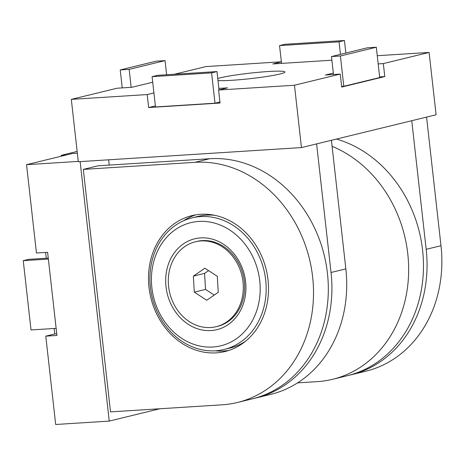<?xml version="1.0" encoding="UTF-8"?>
<svg xmlns="http://www.w3.org/2000/svg" width="465" height="465" viewBox="0 0 465 465"><rect width="100%" height="100%" fill="white"/><g stroke="black" fill="none" stroke-linecap="round" stroke-linejoin="round"><path stroke-width="0.7" d="M426.562 117.11L440.989 245.706A122.382 103.904 76.3 0 1 365.816 371.21L351.005 374.813A122.382 103.904 76.3 0 1 349.209 375.238M411.752 120.72L426.178 249.316A122.382 103.904 76.3 0 1 351.005 374.813M217.765 78.527A34.968 2.755 173.6 0 1 220.457 77.789A34.968 2.755 173.6 0 1 259.377 72.209A34.968 2.755 173.6 0 1 284.958 72.005A34.968 2.755 173.6 0 1 279.965 74.016A34.968 2.755 173.6 0 1 247.456 78.969A34.968 2.755 173.6 0 1 217.992 80.532M254.064 398.412A122.382 103.904 -103.7 0 0 255.866 397.994A122.382 103.904 -103.7 0 0 331.034 272.496L316.613 143.894M108.636 159.803L109.228 165.092M333.335 73.081L325.366 75.022L340.246 74.08L341.699 87.071L384.788 76.574L379.632 76.899M341.63 86.432L343.804 86.292L379.707 77.545L376.307 47.232L367.379 47.802L331.481 56.544L340.403 55.98L343.804 86.292M155.374 105.915L148.643 107.555L220.055 103.032L218.597 90.041L227.571 87.856L218.876 88.408M152.09 76.649L211.598 72.877L216.986 71.569L157.478 75.336L152.09 76.649L155.49 106.962L214.999 103.189L219.933 101.986M377.26 55.719L429.102 52.435L436.094 114.785L301.465 147.585L78.306 161.727L71.314 99.371L117.087 88.222L131.967 87.275L152.718 82.224M148.643 107.555L147.184 94.564L71.314 99.371M301.465 147.585L294.467 85.234L218.597 90.041M174.352 74.266L205.949 66.571L281.36 61.793M340.246 74.08L294.467 85.234M429.102 52.435L383.329 63.583L378.179 63.908M384.788 76.574L383.329 63.583M153.915 92.924L147.184 94.564M281.372 61.874L272.845 63.949L331.888 60.212M255.866 397.994L270.677 394.39A122.382 103.904 -103.7 0 0 345.844 268.886L331.417 140.291M211.598 72.877L214.999 103.189M216.986 71.569L219.044 89.931M331.481 56.544L333.492 74.51M340.403 55.98L376.307 47.232M279.546 45.599L339.055 41.827L344.437 40.513L284.929 44.285L279.546 45.599L281.54 63.397M344.437 40.513L345.844 53.045M339.055 41.827L340.461 54.358M129.148 69.366L165.052 60.619L156.124 61.182L120.226 69.93L129.148 69.366L131.165 87.327M120.226 69.93L122.237 87.891M165.052 60.619L166.639 74.755M200.723 214.295A69.93 59.375 -103.7 0 0 191.94 215.626A69.93 59.375 -103.7 0 0 149.736 292.514A69.93 59.375 -103.7 0 0 216.266 352.854A69.93 59.375 -103.7 0 0 225.048 351.523A69.93 59.375 -103.7 0 0 267.259 274.635A69.93 59.375 -103.7 0 0 200.723 214.295M195.794 214.847A69.93 59.375 -103.7 0 0 183.57 220.753M215.26 350.819A69.93 59.375 -103.7 0 0 223.898 350.999A69.93 59.375 -103.7 0 0 228.827 350.441M194.893 162.332L83.316 169.4L110.519 411.885L222.096 404.817A122.382 103.904 -103.7 0 0 237.464 402.481A122.382 103.904 -103.7 0 0 311.329 267.933A122.382 103.904 -103.7 0 0 194.893 162.332L209.703 158.722L98.127 165.796L83.316 169.4M237.464 402.481L252.274 398.871A122.382 103.904 -103.7 0 0 326.139 264.329A122.382 103.904 -103.7 0 0 209.703 158.722M336.433 139.07A122.382 103.904 76.3 0 1 423.319 259.435A122.382 103.904 76.3 0 1 347.413 375.691L332.609 379.3A122.382 103.904 76.3 0 1 317.235 381.637L297.565 382.881M54.138 328.482L54.754 333.963L45.779 336.154L56.933 335.445L47.61 252.309L36.45 253.012L26.546 164.68L72.319 153.526L77.353 153.212M80.137 161.611L109.246 421.092L159.867 408.758M78.271 161.402L26.546 164.68M45.779 336.154L55.684 424.487L109.246 421.092M45.611 252.437L46.262 258.238M332.097 146.33A122.382 103.904 76.3 0 1 408.659 269.247A122.382 103.904 76.3 0 1 332.609 379.3M56.753 333.841L54.754 333.963M56.143 328.354L31.021 329.947L23.25 260.667L48.372 259.075M23.25 260.667L28.638 259.354L48.261 258.11M61.328 156.205L61.229 155.327L66.233 155.008M61.229 155.327L77.155 151.445M214.859 215.336A67.745 57.515 -103.7 0 0 197.846 216.44L192.01 217.864A67.745 57.515 76.3 0 1 265.428 277.913A67.745 57.515 76.3 0 1 224.084 349.506A67.745 57.515 76.3 0 1 150.666 289.457A67.745 57.515 76.3 0 1 192.01 217.864M259.482 278.831A63.38 53.806 -103.7 0 0 197.061 221.584A63.38 53.806 -103.7 0 0 152.125 289.631A63.38 53.806 -103.7 0 0 214.545 346.878A63.38 53.806 -103.7 0 0 259.482 278.831M245.415 280.244A46.767 39.705 76.3 0 1 212.255 330.458A46.767 39.705 76.3 0 1 166.191 288.213A46.767 39.705 76.3 0 1 199.351 238.004A46.767 39.705 76.3 0 1 245.415 280.244M224.084 349.506L229.919 348.087A67.745 57.515 -103.7 0 0 245.532 341.24M168.382 283.941A43.71 37.107 76.3 0 1 195.457 241.765A43.71 37.107 76.3 0 1 243.224 284.516A43.71 37.107 76.3 0 1 216.149 326.697A43.71 37.107 76.3 0 1 168.382 283.941M195.457 241.765L196.8 241.44A43.71 37.107 76.3 0 1 244.567 284.191A43.71 37.107 76.3 0 1 217.492 326.366L216.149 326.697M204.85 268.206L193.353 276.129L194.306 292.148L206.756 300.256L218.254 292.334L217.3 276.309L204.85 268.206M208.576 270.636L204.571 273.391L205.524 289.416L214.249 295.095M205.524 289.416L194.306 292.148M204.571 273.391L193.353 276.129M426.178 249.316L440.989 245.706M345.844 268.886L331.034 272.496"/></g></svg>
